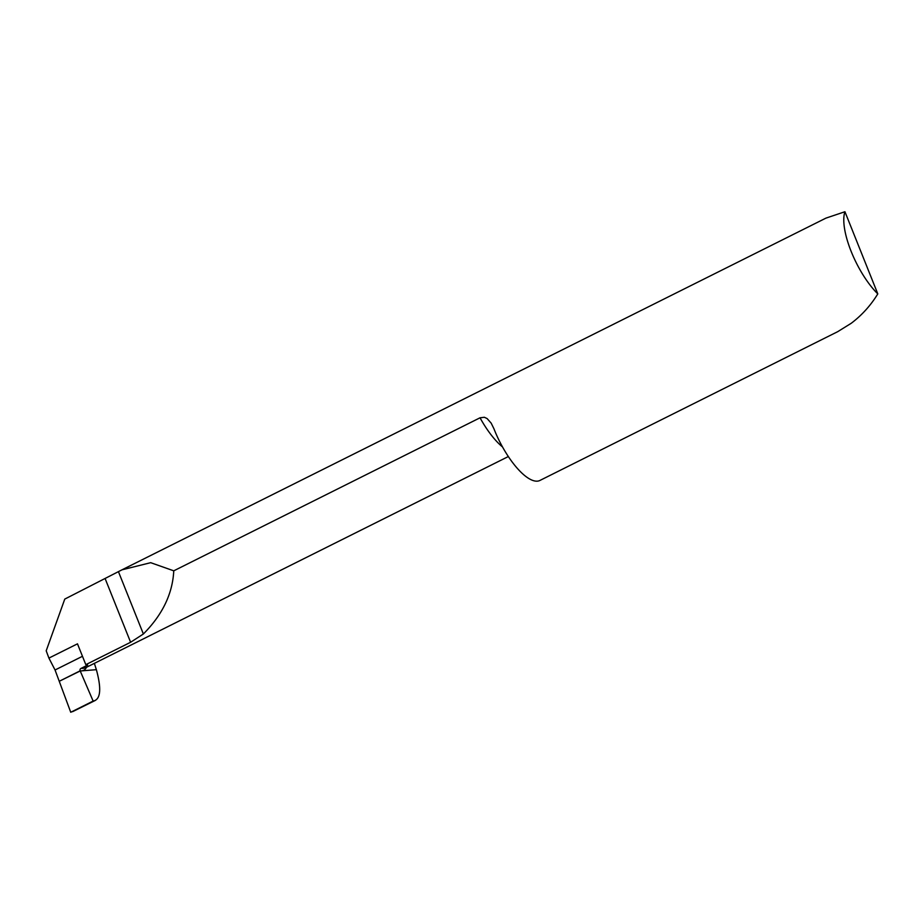 <?xml version="1.0" encoding="UTF-8"?>
<svg xmlns="http://www.w3.org/2000/svg" width="924" height="924" viewBox="0 0 924 924"><rect width="100%" height="100%" fill="white"/><g stroke="black" fill="none" stroke-linecap="round" stroke-linejoin="round"><path stroke-width="1.39" d="M121.991 569.819L825.917 218.133L844.94 211.735A53.419 18.619 63.5 0 0 877.8 293.89C870.674 305.509 861.803 315.315 851.177 323.319L837.71 331.67L539.916 480.457A53.419 18.619 -116.5 0 1 535.4 481.081A53.419 18.619 -116.5 0 1 493.924 428.736L491.164 423.134L487.098 418.549L484.372 417.278L480.03 417.798L173.758 570.824L150.693 562.681L121.991 569.819L64.772 599.087L46.2 650.796L48.914 658.096L77.477 643.832L85.817 664.656L130.607 642.272L143.37 633.991C162.485 614.76 172.615 593.705 173.758 570.824M85.817 664.656A53.419 18.619 63.5 0 0 87.688 665.072L80.977 668.422A1.779 1.629 -82.2 0 0 80.145 670.824L59.24 681.288L55.047 669.992L48.914 658.096M82.467 656.294L55.047 669.992M844.94 211.735L877.8 293.89M93.139 701.073L70.744 712.265L59.24 681.288L80.215 670.974L93.139 701.073L94.56 700.692C100.728 698.209 101.328 687.872 96.373 669.681L80.215 670.974L96.373 669.681L94.364 663.363M80.977 668.422L86.752 667.163L508.35 456.537M72.592 711.665L95.507 700.323L70.744 712.265M59.24 681.288L70.744 712.265L93.139 701.073L80.215 670.974L59.24 681.288M502.506 446.927A53.419 18.619 -116.5 0 1 480.03 417.798M86.475 667.301A57.034 17.129 -115.8 0 1 81.601 670.882A57.034 17.129 -115.8 0 1 80.145 670.824M105.244 578.863L130.607 642.272M118.457 571.702L143.37 633.991M83.841 668.168A55.232 16.586 -115.8 0 1 81.531 668.352M83.761 668.191L84.869 667.879"/></g></svg>
